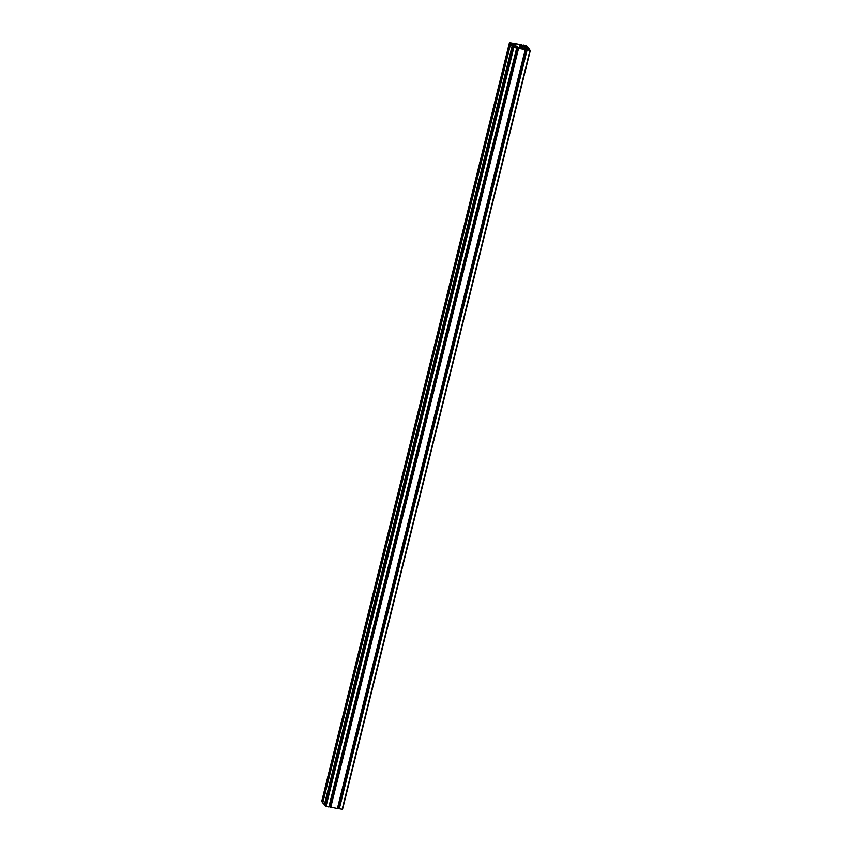 <?xml version="1.0" encoding="UTF-8"?>
<svg xmlns="http://www.w3.org/2000/svg" width="852" height="852" viewBox="0 0 852 852"><rect width="100%" height="100%" fill="white"/><g stroke="black" fill="none" stroke-linecap="round" stroke-linejoin="round"><path stroke-width="1.28" d="M509.89 42.696L512.68 43.771L509.858 42.845M510.785 42.856L510.646 43.441M511.062 42.909L510.923 43.484L511.062 42.909M524.108 46.125L522.191 45.816L524.055 46.328M526.302 45.688L523.852 45.231L524.566 45.944L526.792 46.306L526.302 45.688L526.174 46.232M524.896 45.39L524.757 45.976M525.183 45.444L525.034 46.029L525.183 45.444M515.098 44.805L513.511 44.219L515.055 44.847M525.993 48.404L528.655 48.702L527.612 47.382L522.468 46.178L520.231 44.57L515.769 43.761L515.779 44.975L511.157 44.4L512.201 45.72L517.334 46.924L519.582 48.532L524.044 49.341L523.863 48.202L525.993 48.404M529.912 50.406L527.122 49.331L529.912 50.406M528.165 49.48L528.027 50.066M528.453 49.544L528.315 50.119L528.453 49.544M525.812 48.607L524.182 48.298L525.769 48.788M517.452 47.084L515.492 46.7L517.42 47.243M513.5 47.414L515.961 47.861L515.236 47.158L513.021 46.796L513.5 47.414M514.054 46.945L513.916 47.531M514.342 47.009L514.203 47.584L514.342 47.009M521.552 44.911L514.587 43.473L515.567 44.261L514.342 44.166L509.549 42.6L510.146 43.505L513.234 44.251L510.582 44.038L512.137 45.987L515.332 46.796L512.563 46.519L513.234 47.361L516.674 48.095L515.737 47.297L516.919 47.403L518.548 48.436L525.215 49.629L524.246 48.841L525.471 48.937L529.955 50.481L529.656 49.597L526.568 48.852M526.653 48.489L528.315 48.809L528.261 49.437M524.555 46.349L527.676 47.116L529.22 49.054L528.4 48.905M524.63 46.019L526.312 46.338L526.248 46.966M523.16 45.188L523.778 45.848L523.139 45.007L526.355 45.625L527.239 46.572L526.387 46.423M523.043 45.71L521.435 45.316M321.683 801.572L509.475 42.632L321.683 801.572L322.876 802.531M512.595 43.857L512.435 44.474M513.064 44.038L512.936 44.57M324.857 805.012L322.78 802.925M514.512 46.317L514.363 46.935M324.761 805.417L512.563 46.519L324.761 805.406L325.645 806.375L328.978 806.982L516.781 48.095L328.978 806.982M516.919 47.403L516.759 48.053M517.111 47.446L329.149 806.301M517.846 47.584L330.033 806.482L329.298 806.343M337.53 808.527L525.333 49.629L337.53 808.527L330.448 807.089M525.471 48.937L525.311 49.586M525.652 48.99L337.69 807.845M526.387 49.118L338.585 808.015L337.85 807.888M526.866 49.299L338.585 808.015M338.979 808.633L526.792 49.725L338.979 808.633L342.525 809.368L530.306 50.492L342.525 809.368M511.967 43.069L511.818 43.654M512.201 43.154L512.063 43.697M526.216 45.646L526.078 46.21M526.078 45.603L525.929 46.189M523.884 48.287L523.65 49.267M513.33 44.719L513.021 45.965M513.458 44.73L513.138 45.987M513.692 44.698L513.362 46.029M513.82 44.698L513.479 46.051M515.119 44.932L514.778 46.306M515.779 44.975L515.407 46.498M515.886 44.954L515.503 46.519M520.231 44.57L519.262 48.447M520.7 44.741L519.752 48.564M521.136 45.284L520.295 48.671M521.222 45.337L520.391 48.681M521.605 45.486L520.796 48.756M521.69 45.529L520.891 48.777M521.999 45.912L521.264 48.841M522.468 46.178L521.786 48.937M523.288 46.402L522.617 49.086M524.587 46.636L524.214 48.117M524.726 46.679L524.374 48.127M525.12 46.828L524.779 48.181M525.258 46.86L524.928 48.213M527.143 47.201L526.834 48.447M527.612 47.382L527.324 48.532M529.348 49.693L529.198 50.279M529.582 49.789L529.443 50.321M515.236 47.158L515.098 47.744M515.385 47.201L515.247 47.776M515.471 47.254L515.343 47.787M528.251 48.777L528.091 49.405M528.315 48.809L528.165 49.416M526.248 46.306L526.089 46.935M526.312 46.338L526.163 46.945M514.48 43.484L514.31 44.155L514.47 43.473M514.597 43.644L514.47 44.176M510.146 43.505L322.344 802.403M510.327 43.569L322.525 802.467M510.582 44.048L322.78 802.946L510.582 44.038M512.137 45.987L324.324 804.884M512.308 46.051L324.505 804.948M513.234 47.361L325.421 806.258M513.447 47.478L325.645 806.375M513.82 47.584L326.007 806.482M516.674 48.095L328.861 806.993M518.25 48.213L330.438 807.11L518.25 48.202M518.378 48.362L330.565 807.259M518.548 48.436L330.746 807.334M525.215 49.629L337.413 808.527M526.919 49.895L339.117 808.804M527.1 49.97L339.288 808.867M529.955 50.481L342.153 809.379M530.263 50.502L342.451 809.4M523.863 48.202L523.597 49.256M515.95 44.9L515.545 46.519"/></g></svg>
